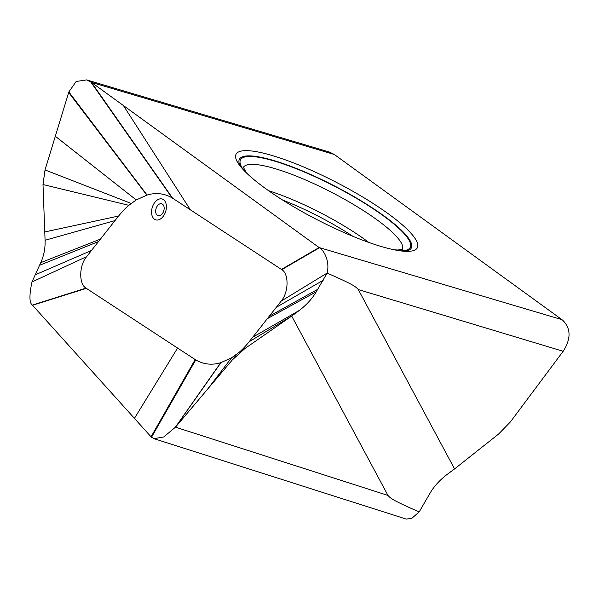<?xml version="1.0" encoding="UTF-8"?>
<svg xmlns="http://www.w3.org/2000/svg" width="599" height="599" viewBox="0 0 599 599"><rect width="100%" height="100%" fill="white"/><g stroke="black" fill="none" stroke-linecap="round" stroke-linejoin="round"><path stroke-width="0.9" d="M378.965 245.807A101.987 21.01 -152.7 0 1 285.259 201.691A101.987 21.01 -152.7 0 1 235.579 156.848A101.987 21.01 -152.7 0 1 274.439 156.204A101.987 21.01 -152.7 0 1 377.699 206.445A101.987 21.01 -152.7 0 1 415.481 249.701A101.987 21.01 -152.7 0 1 378.965 245.807M281.455 269.423L319.117 247.544L561.937 319.649L334.287 154.467L91.467 82.362L319.417 247.769C323.063 249.469 330.296 260.363 327.091 273.092L316.242 291.795C312.281 298.587 306.681 304.764 299.448 310.334L291.698 316.062L387.972 495.433C390.466 498.024 390.81 499.573 419.18 511.898L430.03 493.194C433.99 486.41 439.591 480.233 446.824 474.655L454.574 468.927L358.292 289.557C355.806 286.973 355.462 285.423 327.091 273.092L281.163 301.117C288.928 292.065 288.86 273.563 281.785 269.647L172.055 197.835C164.141 193.35 155.815 192.421 147.077 195.049L136.235 199.946L128.852 205.315C125.768 207.816 122.361 211.387 118.609 216.029L86.623 256.657C78.858 265.709 78.926 284.211 86.001 288.126L195.731 359.939C203.645 364.424 211.971 365.353 220.709 362.717L231.543 357.828L238.934 352.459C242.011 349.958 245.425 346.387 249.169 341.744L281.163 301.117M454.574 468.927L498.653 433.99L510.37 421.951L563.554 350.752C571.124 338.457 570.854 328.297 562.731 320.27L561.937 319.649M563.165 351.284L358.292 289.557M334.287 154.467L329.3 152.011L86.6 79.907M387.972 495.433L175.47 427.169L163.714 436.978L153.936 438.655L151.053 436.813L32.391 305.093C29.299 303.094 29.156 295.397 31.964 281.987L40.747 262.654C43.922 255.623 45.359 248.158 45.075 240.266L43.001 184.529L45.03 169.944L68.855 91.939L76.163 81.479L86.6 79.914L91.467 82.362L172.624 198.194M86.623 256.657L31.964 281.987M118.609 216.029L44.558 231.993M153.936 438.655L406.279 519.093L411.783 518.36L419.18 511.898M249.169 341.744L291.698 316.062L244.826 348.603L232.3 359.954L175.47 427.169L220.956 362.65M282.653 200.066A86.121 17.745 -152.7 0 1 352.983 236.365M268.607 190.729A87.836 18.097 -152.7 0 1 368.737 242.408M402.378 249.461A89.476 18.434 27.3 0 0 363.234 210.481A89.476 18.434 27.3 0 0 276.97 169.218A89.476 18.434 27.3 0 0 243.366 167.391M399.922 250.786A95.503 19.677 27.3 0 0 382.506 215.221A95.503 19.677 27.3 0 0 276.401 161.678A95.503 19.677 27.3 0 0 243.711 170.161M240.596 166.627A96.746 19.932 -152.7 0 1 275.765 161.138A96.746 19.932 -152.7 0 1 380.073 213.117A96.746 19.932 -152.7 0 1 404.602 251.281M177.536 348.154L134.431 418.364M86.323 288.351L32.533 305.258M86.031 288.149L32.391 305.093L86.001 288.126M91.512 250.457L35.543 274.679M98.521 241.569L39.616 265.26M100.475 239.083L40.747 262.654M115.03 220.589L45.075 240.266M128.852 205.315L43.001 184.529M136.235 199.946L55.31 136.265M146.83 195.124L68.675 92.508M147.077 195.049L68.855 91.939M172.055 197.835L90.644 81.801M190.25 209.62L123.394 105.529M281.755 269.625L319.394 247.754M281.785 269.647L319.417 247.769M276.266 307.317L323.175 280.302M195.731 359.939L151.495 437.263M195.162 359.58L151.053 436.813M155.972 201.099A10.902 7.008 -72.9 0 0 152.176 216.007A10.902 7.008 -72.9 0 0 161.962 217.789A10.902 7.008 -72.9 0 0 165.766 202.874A10.902 7.008 -72.9 0 0 155.972 201.099M158.203 204.963A6.23 4.006 -72.9 0 0 156.032 213.491A6.23 4.006 -72.9 0 0 161.633 214.502A6.23 4.006 -72.9 0 0 163.804 205.981A6.23 4.006 -72.9 0 0 158.203 204.963M269.265 316.205L317.747 289.302M267.311 318.69L316.242 291.795M252.756 337.185L299.448 310.334M238.934 352.459L244.826 348.603M231.543 357.828L207.583 389.185M220.709 362.717L175.043 427.664M236.612 354.338L232.3 359.954M131.166 203.435L45.03 169.944M247.844 174.249L245.717 171.636L243.329 167.173M402.573 249.371L397.714 250.008L394.194 249.79"/></g></svg>
